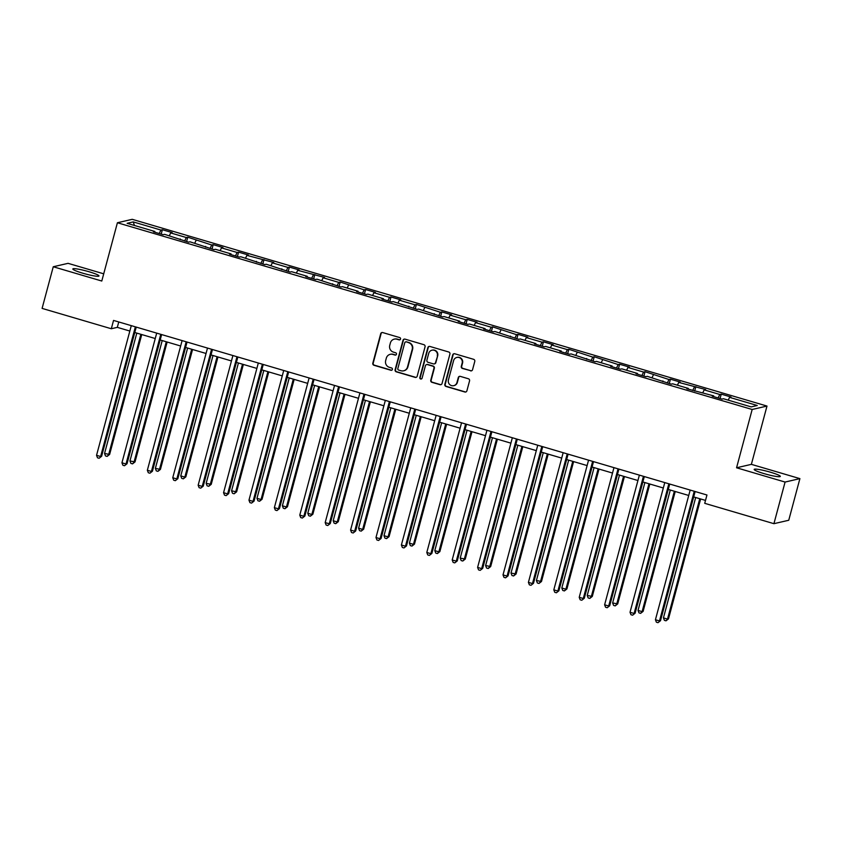 <?xml version="1.0" encoding="UTF-8"?>
<svg xmlns="http://www.w3.org/2000/svg" width="842" height="842" viewBox="0 0 842 842"><rect width="100%" height="100%" fill="white"/><g stroke="black" fill="none" stroke-linecap="round" stroke-linejoin="round"><path stroke-width="1.26" d="M400.539 339.042A1.189 1.158 -103 0 0 399.718 337.568L382.742 332.579A1.705 1.652 -103 0 0 380.7 333.737L372.817 363.165A1.705 1.652 -103 0 0 373.974 365.27L390.962 370.269A1.189 1.158 -103 0 0 392.393 369.449A1.189 1.158 -103 0 0 391.572 367.975L389.383 367.333A5.452 5.294 -103 0 1 385.668 360.597L386.32 358.145A5.452 5.294 -103 0 1 392.835 354.419L395.035 355.061A1.189 1.158 -103 0 0 396.466 354.25A1.189 1.158 -103 0 0 395.645 352.777L393.456 352.124A5.452 5.294 -103 0 1 389.741 345.388L390.393 342.947A5.452 5.294 -103 0 1 396.908 339.21L399.108 339.863A1.189 1.158 -103 0 0 400.539 339.042M770.377 472.194A13.535 1.537 15 0 0 754.179 469.415A13.535 1.537 15 0 0 764.126 473.636A13.535 1.537 15 0 0 780.323 476.414A13.535 1.537 15 0 0 770.377 472.194M89.031 271.745A13.535 1.537 15 0 0 72.833 268.966A13.535 1.537 15 0 0 82.779 273.197A13.535 1.537 15 0 0 98.977 275.976A13.535 1.537 15 0 0 89.031 271.745M470.52 370.838A1.705 1.652 -103 0 0 472.562 369.67L474.772 361.418A1.705 1.652 -103 0 0 473.614 359.313L454.754 353.766A1.705 1.652 -103 0 0 452.712 354.924L444.829 384.352A1.705 1.652 -103 0 0 445.986 386.457L464.847 392.004A1.705 1.652 -103 0 0 466.889 390.835L469.562 380.868A1.705 1.652 -103 0 0 468.394 378.763L460.321 376.385A1.705 1.652 -103 0 0 458.29 377.553L456.964 382.5A4.557 4.431 -103 0 1 453.712 385.678A4.557 4.431 -103 0 1 448.418 379.984L453.606 360.608A4.557 4.431 -103 0 1 456.859 357.429A4.557 4.431 -103 0 1 462.153 363.123L461.29 366.354A1.705 1.652 -103 0 0 462.447 368.459L470.92 370.743A1.705 1.652 -103 0 0 471.541 370.796M736.561 467.773L785.081 482.056L773.924 523.682L788.743 520.261L799.9 478.624L751.369 464.352L766.988 406.065L752.169 409.486L736.561 467.773L751.369 464.352M103.713 273.818L68.076 263.335L53.257 266.756L101.787 281.028L117.406 222.751L752.169 409.486M53.257 266.756L42.1 308.393L111.312 328.748L117.312 327.359L129.847 331.043M773.924 523.682L704.722 503.327L706.954 495.001L113.544 320.423L111.312 328.748M425.063 346.788A1.705 1.652 -103 0 0 423.894 344.683L405.034 339.137A1.705 1.652 -103 0 0 403.002 340.305L395.119 369.722A1.705 1.652 -103 0 0 396.277 371.827L415.138 377.374A1.705 1.652 -103 0 0 417.179 376.216L425.063 346.788M429.894 346.451L448.754 351.998A1.705 1.652 -103 0 1 449.912 354.103L442.029 383.531A1.705 1.652 -103 0 1 439.998 384.689L431.925 382.321A1.705 1.652 -103 0 1 430.767 380.216L433.956 368.28A1.705 1.652 -103 0 0 432.799 366.175L427.441 364.597A1.705 1.652 -103 0 0 425.41 365.765L422.084 378.184A1.189 1.158 -103 0 1 421.232 379.016A1.189 1.158 -103 0 1 419.842 377.532L427.852 347.609A1.705 1.652 -103 0 1 429.894 346.451M766.988 406.065L132.215 219.32L117.406 222.751M721.257 394.14L719.794 394.477L704.165 389.878L705.628 389.541L678.757 382.405L680.22 382.068L670.453 379.184L668.99 379.531L645.046 371.711L643.583 372.059L627.953 367.459L629.416 367.112L619.638 364.239L618.186 364.575L594.241 356.766L592.779 357.103L568.834 349.293L567.371 349.63L551.742 345.031L553.205 344.694L543.427 341.82L541.964 342.157L526.334 337.558L527.797 337.221L518.03 334.348L516.567 334.684L492.623 326.875L491.16 327.212L475.53 322.612L476.993 322.275L467.215 319.402L465.752 319.739L450.123 315.14L451.586 314.803L441.818 311.929L440.355 312.266L416.411 304.457L414.948 304.793L399.318 300.194L400.781 299.857L391.004 296.984L389.541 297.321L373.911 292.721L375.374 292.385L365.607 289.511L364.144 289.848L340.2 282.038L338.737 282.375L323.107 277.776L324.57 277.439L297.7 270.303L299.163 269.966L289.395 267.082L287.932 267.43L272.292 262.83L273.755 262.493L246.895 255.358L248.358 255.01L238.581 252.137L237.118 252.474L221.488 247.874L222.951 247.537L213.184 244.664L211.721 245.001L187.777 237.191L186.314 237.528L170.684 232.929L172.147 232.592L162.369 229.719L160.906 230.055L133.225 221.909L127.142 223.319L154.823 231.466L153.36 231.803L163.137 234.676L164.59 234.339L188.534 242.149L189.997 241.812L213.942 249.621L215.405 249.285L231.034 253.884L229.571 254.221L239.349 257.094L240.801 256.757L264.746 264.567L266.209 264.23L290.153 272.04L291.616 271.703L307.246 276.302L305.783 276.639L315.561 279.512L317.013 279.176L340.957 286.985L342.42 286.648L358.05 291.248L356.598 291.585L366.365 294.468L367.828 294.121L383.457 298.721L381.994 299.068L391.772 301.941L393.225 301.604L417.169 309.414L418.632 309.077L442.576 316.887L444.039 316.55L459.669 321.149L458.206 321.486L467.984 324.359L469.447 324.023L485.076 328.622L483.613 328.959L493.38 331.832L494.843 331.495L518.788 339.305L520.251 338.968L535.88 343.568L534.417 343.904L544.195 346.778L545.658 346.441L561.288 351.04L559.825 351.377L569.592 354.25L571.055 353.914L594.999 361.723L596.462 361.386L612.092 365.986L610.629 366.323L620.407 369.196L621.87 368.859L637.499 373.459L636.036 373.795L645.803 376.669L647.266 376.332L671.211 384.141L672.674 383.805L688.303 388.404L686.84 388.741L713.711 395.877L712.248 396.214L722.015 399.097L723.478 398.75L751.169 406.897L757.253 405.497L729.572 397.35L731.024 397.014L721.257 394.14L720.078 398.519M718.121 397.95L719.794 394.477M702.817 392.677L704.165 389.878M713.711 395.877L713.69 396.645M692.724 390.478L694.397 387.004M677.41 385.204L678.757 382.405M688.303 388.404L688.282 389.172M667.317 383.005L668.99 379.531M652.003 377.732L653.36 374.932M662.907 380.931L662.875 381.689M641.909 375.521L643.583 372.059M626.606 370.259L627.953 367.459M637.499 373.459L637.478 374.216M616.512 368.049L618.186 364.575M601.199 362.786L602.546 359.976M612.092 365.986L612.071 366.744M591.105 360.576L592.779 357.103M575.791 355.303L577.149 352.503M586.695 358.513L586.663 359.271M565.698 353.103L567.371 349.63M550.394 347.83L551.742 345.031M561.288 351.04L561.267 351.798M540.301 345.63L541.964 342.157M524.987 340.357L526.334 337.558M535.88 343.568L535.859 344.325M514.894 338.158L516.567 334.684M499.58 332.885L500.927 330.085M510.484 336.095L510.452 336.853M489.486 330.685L491.16 327.212M474.183 325.412L475.53 322.612M485.076 328.622L485.055 329.38M464.089 323.212L465.752 319.739M448.775 317.939L450.123 315.14M459.669 321.149L459.648 321.907M438.682 315.739L440.355 312.266M423.368 310.466L424.715 307.667M434.262 313.677L434.24 314.434M413.275 308.267L414.948 304.793M397.971 302.994L399.318 300.194M408.865 306.193L408.844 306.962M387.878 300.794L389.541 297.321M372.564 295.521L373.911 292.721M383.457 298.721L383.436 299.489M362.47 293.321L364.144 289.848M347.157 288.048L348.504 285.249M358.05 291.248L358.029 292.016M337.063 285.848L338.737 282.375M321.76 280.575L323.107 277.776M332.653 283.775L332.632 284.543M311.666 278.376L313.329 274.902M296.352 273.103L297.7 270.303M307.246 276.302L307.225 277.071M286.259 270.892L287.932 267.43M270.945 265.63L272.292 262.83M281.838 268.83L281.817 269.587M260.852 263.42L262.525 259.946M245.548 258.157L246.895 255.358M256.442 261.357L256.421 262.115M235.455 255.947L237.118 252.474M220.141 250.674L221.488 247.874M231.034 253.884L231.013 254.642M210.047 248.474L211.721 245.001M194.734 243.201L196.081 240.402M205.627 246.411L205.606 247.169M184.64 241.001L186.314 237.528M169.337 235.728L170.684 232.929M180.23 238.939L180.209 239.696M159.233 233.529L160.906 230.055M134.467 225.477L133.225 221.909M154.823 231.466L154.802 232.224M785.081 482.056L799.9 478.624M134.783 332.506L155.244 338.526M160.19 339.979L180.651 345.999M185.598 347.451L206.058 353.472M210.995 354.924L231.455 360.944M236.402 362.397L256.863 368.417M261.809 369.87L282.27 375.89M287.206 377.342L307.667 383.363M312.614 384.815L333.074 390.835M338.021 392.288L358.482 398.308M363.418 399.761L383.878 405.781M388.825 407.233L409.286 413.254M414.232 414.706L434.693 420.726M439.629 422.179L460.09 428.199M465.037 429.652L485.497 435.672M490.444 437.135L510.905 443.155M515.841 444.608L536.301 450.628M541.248 452.08L561.709 458.101M566.655 459.553L587.116 465.573M592.052 467.026L612.513 473.046M617.46 474.499L637.92 480.519M642.867 481.971L663.328 487.992M668.264 489.444L688.724 495.464M693.671 496.917L705.501 500.401M728.214 400.15L729.572 397.35M118.764 321.96L117.312 327.359M161.201 234.108L162.369 229.719M186.598 241.58L187.777 237.191M212.005 249.053L213.184 244.664M237.412 256.526L238.581 252.137M262.809 263.999L263.988 259.61M288.217 271.471L289.395 267.082M313.624 278.944L314.792 274.566M339.021 286.417L340.2 282.038M364.428 293.89L365.607 289.511M389.835 301.373L391.004 296.984M415.232 308.846L416.411 304.457M440.64 316.318L441.818 311.929M466.047 323.791L467.215 319.402M491.444 331.264L492.623 326.875M516.851 338.737L518.03 334.348M542.259 346.209L543.427 341.82M567.655 353.682L568.834 349.293M593.063 361.155L594.241 356.766M618.47 368.628L619.638 364.239M643.867 376.1L645.046 371.711M669.274 383.573L670.453 379.184M694.682 391.046L695.85 386.667M399.876 339.81A1.189 1.158 -103 0 1 399.508 339.768L397.308 339.126A5.452 5.294 -103 0 0 394.688 339.042L394.288 339.137M390.214 354.335L390.614 354.24A5.452 5.294 -103 0 1 393.235 354.324L395.435 354.977A1.189 1.158 -103 0 0 395.803 355.019M382.121 332.516A1.705 1.652 -103 0 0 381.1 333.653L373.216 363.07A1.705 1.652 -103 0 0 374.385 365.175L391.362 370.175A1.189 1.158 -103 0 0 391.73 370.217M404.423 339.084A1.705 1.652 -103 0 0 403.402 340.21L395.519 369.627A1.705 1.652 -103 0 0 396.677 371.732L415.538 377.29A1.705 1.652 -103 0 0 416.158 377.342M406.181 341.947A1.189 1.158 -103 0 0 404.76 342.757L397.834 368.585A1.189 1.158 -103 0 0 398.645 370.059L400.971 370.743A5.452 5.294 -103 0 0 407.486 367.017L412.212 349.356A5.452 5.294 -103 0 0 408.496 342.62L406.581 341.852A1.189 1.158 -103 0 0 406.012 341.831L405.612 341.926M403.592 370.817L403.992 370.733A5.452 5.294 -103 0 0 407.886 366.923L407.486 367.017M406.581 341.852L408.896 342.536A5.452 5.294 -103 0 1 412.612 349.272L407.886 366.923M426.62 364.575L427.02 364.481A1.705 1.652 -103 0 1 427.841 364.502L433.198 366.081A1.705 1.652 -103 0 1 434.356 368.186L431.167 380.121A1.705 1.652 -103 0 0 432.325 382.226L440.398 384.594A1.705 1.652 -103 0 0 441.019 384.657M429.273 346.388A1.705 1.652 -103 0 0 428.262 347.525L420.242 377.437A1.189 1.158 -103 0 0 421.421 378.953M437.282 355.892A4.557 4.431 -103 0 0 431.978 350.198A4.557 4.431 -103 0 0 428.725 353.377L426.894 360.208A1.705 1.652 -103 0 0 428.062 362.313L433.409 363.881A1.705 1.652 -103 0 0 435.451 362.723L437.682 355.808A4.557 4.431 -103 0 0 432.378 350.104L431.978 350.198M434.23 363.912L434.63 363.818A1.705 1.652 -103 0 0 435.851 362.628L435.451 362.723M437.682 355.808L435.851 362.628M456.859 357.429L457.259 357.334A4.557 4.431 -103 0 1 462.553 363.039L461.69 366.259A1.705 1.652 -103 0 0 462.847 368.364L470.92 370.743M453.712 385.678L454.112 385.583A4.557 4.431 -103 0 0 457.364 382.405L456.964 382.5M459.711 376.332A1.705 1.652 -103 0 0 458.69 377.458L457.364 382.405M454.133 353.703A1.705 1.652 -103 0 0 453.112 354.829L445.229 384.257A1.705 1.652 -103 0 0 446.386 386.362L465.247 391.909A1.705 1.652 -103 0 0 465.868 391.972M136.804 333.095L104.555 453.48L109.628 454.438L141.751 334.548M109.628 454.438L107.123 456.406L108.629 454.669L140.877 334.295M107.123 456.406L105.492 455.932L104.555 453.48M135.362 326.843L100.619 456.522L96.546 455.322L131.289 325.643M136.236 327.096L101.619 456.29L99.114 458.258L97.483 457.785L96.546 455.322M101.619 456.29L99.114 458.258M162.211 340.568L129.952 460.953L135.025 461.911L167.158 342.02M135.025 461.911L132.531 463.879L134.025 462.142L166.284 341.768M132.531 463.879L130.899 463.405L129.952 460.953M187.619 348.041L155.36 468.426L160.433 469.383L192.555 349.493M160.433 469.383L157.928 471.352L159.433 469.615L191.681 349.241M157.928 471.352L156.307 470.878L155.36 468.426M160.769 334.316L126.016 463.995L121.943 462.795L156.696 333.116M161.632 334.569L127.016 463.763L124.521 465.731L122.89 465.258L121.943 462.795M127.016 463.763L124.521 465.731M186.166 341.789L151.423 471.467L147.35 470.268L182.104 340.589M187.04 342.041L152.423 471.236L149.918 473.204L148.297 472.73L147.35 470.268M152.423 471.236L149.918 473.204M213.015 355.513L180.767 475.898L184.84 477.098L185.84 476.867L217.962 356.966M185.84 476.867L183.335 478.835L184.84 477.098L217.089 356.713M183.335 478.835L181.704 478.351L180.767 475.898M238.423 362.986L206.164 483.371L211.237 484.339L243.37 364.449M211.237 484.339L208.742 486.308L210.237 484.571L242.496 364.186M208.742 486.308L207.111 485.823L206.164 483.371M263.83 370.459L231.571 490.844L236.644 491.812L268.766 371.922M236.644 491.812L234.139 493.78L235.644 492.044L267.903 371.659M234.139 493.78L232.518 493.296L231.571 490.844M211.574 349.262L176.831 478.94L172.757 477.751L207.5 348.062M212.447 349.525L177.83 478.709L175.325 480.677L173.694 480.203L172.757 477.751M177.83 478.709L175.325 480.677M236.981 356.734L202.227 486.413L198.154 485.224L232.908 355.535M237.844 356.997L203.227 486.181L200.733 488.149L199.101 487.676L198.154 485.224M203.227 486.181L200.733 488.149M262.378 364.207L227.635 493.886L223.562 492.696L258.315 363.018M263.251 364.47L228.635 493.665L226.13 495.622L224.509 495.149L223.562 492.696M228.635 493.665L226.13 495.622M287.785 371.68L253.042 501.369L248.969 500.169L283.712 370.491M288.659 371.943L254.042 501.137L251.537 503.106L249.906 502.621L248.969 500.169M254.042 501.137L251.537 503.106M313.192 379.153L278.439 508.842L274.366 507.642L309.119 377.963M314.055 379.416L279.439 508.61L276.944 510.578L275.313 510.094L274.366 507.642M279.439 508.61L276.944 510.578M338.589 386.636L303.846 516.314L299.773 515.115L334.527 385.436M339.463 386.888L304.846 516.083L302.341 518.051L300.72 517.567L299.773 515.115M304.846 516.083L302.341 518.051M363.997 394.109L329.254 523.787L325.18 522.587L359.923 392.909M364.87 394.361L330.253 523.556L327.748 525.524L326.117 525.04L325.18 522.587M330.253 523.556L327.748 525.524M389.404 401.581L354.65 531.26L350.588 530.06L385.331 400.382M390.267 401.834L355.65 531.028L353.156 532.997L351.524 532.512L350.588 530.06M355.65 531.028L353.156 532.997M414.801 409.054L380.058 538.733L375.985 537.533L410.738 407.854M415.674 409.307L381.058 538.501L378.553 540.469L376.932 539.985L375.985 537.533M381.058 538.501L378.553 540.469M440.208 416.527L405.465 546.205L401.392 545.006L436.135 415.327M441.082 416.779L406.465 545.974L403.96 547.942L402.329 547.458L401.392 545.006M406.465 545.974L403.96 547.942M465.615 424L430.862 553.678L426.799 552.478L461.542 422.8M466.479 424.252L431.862 553.447L429.367 555.415L427.736 554.931L426.799 552.478M431.862 553.447L429.367 555.415M491.012 431.472L456.269 561.151L452.196 559.951L486.95 430.273M491.886 431.725L457.269 560.919L454.764 562.888L453.143 562.414L452.196 559.951M457.269 560.919L454.764 562.888M516.42 438.945L481.677 568.624L477.603 567.424L512.346 437.745M517.293 439.198L482.677 568.392L480.172 570.36L478.54 569.887L477.603 567.424M482.677 568.392L480.172 570.36M541.827 446.418L507.073 576.096L503.011 574.897L537.754 445.218M542.701 446.67L508.073 575.865L505.579 577.833L503.948 577.359L503.011 574.897M508.073 575.865L505.579 577.833M567.224 453.891L532.481 583.569L528.408 582.38L563.161 452.691M568.097 454.143L533.481 583.338L530.976 585.306L529.355 584.832L528.408 582.38M533.481 583.338L530.976 585.306M592.631 461.363L557.888 591.042L553.815 589.853L588.558 460.164M593.505 461.627L558.888 590.81L556.383 592.779L554.752 592.305L553.815 589.853M558.888 590.81L556.383 592.779M618.039 468.836L583.285 598.515L579.222 597.325L613.965 467.636M618.912 469.099L584.285 598.283L581.79 600.251L580.159 599.778L579.222 597.325M584.285 598.283L581.79 600.251M643.435 476.309L608.692 605.998L604.619 604.798L639.373 475.12M644.309 476.572L609.692 605.766L607.187 607.724L605.566 607.25L604.619 604.798M609.692 605.766L607.187 607.724M289.227 377.942L256.978 498.317L261.052 499.517L262.051 499.285L294.174 379.395M262.051 499.285L259.546 501.253L261.052 499.517L293.3 379.132M259.546 501.253L257.915 500.769L256.978 498.317M314.634 385.415L282.375 505.789L286.448 506.989L287.448 506.758L319.581 386.867M287.448 506.758L284.954 508.726L286.448 506.989L318.708 386.604M284.954 508.726L283.322 508.242L282.375 505.789M340.042 392.888L307.783 513.262L311.856 514.462L312.856 514.23L344.978 394.34M312.856 514.23L310.351 516.199L311.856 514.462L344.115 394.077M310.351 516.199L308.73 515.714L307.783 513.262M365.439 400.36L333.19 520.735L337.263 521.935L338.263 521.703L370.385 401.813M338.263 521.703L335.758 523.671L337.263 521.935L369.512 401.56M335.758 523.671L334.127 523.187L333.19 520.735M390.846 407.833L358.587 528.208L362.66 529.408L363.66 529.176L395.793 409.286M363.66 529.176L361.165 531.144L362.66 529.408L394.919 409.033M361.165 531.144L359.534 530.66L358.587 528.208M416.253 415.306L383.994 535.68L388.067 536.88L389.067 536.649L421.189 416.758M389.067 536.649L386.562 538.617L388.067 536.88L420.326 416.506M386.562 538.617L384.941 538.143L383.994 535.68M441.65 422.779L409.401 543.153L413.475 544.353L414.475 544.121L446.597 424.231M414.475 544.121L411.97 546.09L413.475 544.353L445.723 423.979M411.97 546.09L410.338 545.616L409.401 543.153M467.057 430.251L434.798 550.626L438.871 551.826L439.871 551.594L472.004 431.704M439.871 551.594L437.377 553.562L438.871 551.826L471.131 431.451M437.377 553.562L435.746 553.089L434.798 550.626M492.465 437.724L460.206 558.109L465.279 559.067L497.401 439.177M465.279 559.067L462.774 561.035L464.279 559.298L496.538 438.924M462.774 561.035L461.153 560.562L460.206 558.109M517.862 445.197L485.613 565.582L490.686 566.54L522.808 446.649M490.686 566.54L488.181 568.508L489.686 566.771L521.935 446.397M488.181 568.508L486.55 568.034L485.613 565.582M543.269 452.67L511.01 573.055L516.083 574.012L548.216 454.122M516.083 574.012L513.588 575.981L515.083 574.244L547.342 453.87M513.588 575.981L511.957 575.507L511.01 573.055M568.676 460.142L536.417 580.527L541.49 581.496L573.612 461.595M541.49 581.496L538.985 583.453L540.49 581.717L572.749 461.342M538.985 583.453L537.364 582.98L536.417 580.527M594.073 467.615L561.824 588L565.898 589.2L566.898 588.968L599.02 469.068M566.898 588.968L564.393 590.937L565.898 589.2L598.146 468.815M564.393 590.937L562.761 590.452L561.824 588M619.48 475.088L587.221 595.473L592.294 596.441L624.427 476.551M592.294 596.441L589.8 598.409L591.294 596.673L623.554 476.288M589.8 598.409L588.169 597.925L587.221 595.473M644.888 482.561L612.629 602.946L617.702 603.914L649.824 484.024M617.702 603.914L615.197 605.882L616.702 604.146L648.961 483.761M615.197 605.882L613.576 605.398L612.629 602.946M670.285 490.044L638.036 610.418L642.109 611.618L643.109 611.387L675.231 491.496M643.109 611.387L640.604 613.355L642.109 611.618L674.358 491.233M640.604 613.355L638.973 612.871L638.036 610.418M668.843 483.782L634.1 613.471L630.027 612.271L664.77 482.592M669.716 484.045L635.1 613.239L632.595 615.207L630.963 614.723L630.027 612.271M635.1 613.239L632.595 615.207M695.692 497.517L663.443 617.891L667.506 619.091L668.506 618.859L700.639 498.969M668.506 618.859L666.011 620.828L667.506 619.091L699.765 498.706M666.011 620.828L664.38 620.343L663.443 617.891M694.25 491.254L659.496 620.943L655.434 619.744L690.177 490.065M695.124 491.517L660.507 620.712L658.002 622.68L656.371 622.196L655.434 619.744M660.507 620.712L658.002 622.68"/></g></svg>
